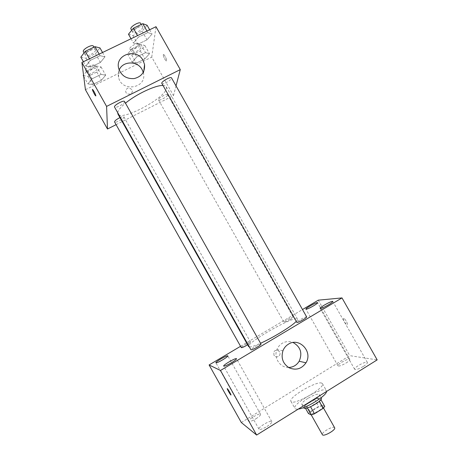 <?xml version="1.0" encoding="UTF-8"?>
<svg xmlns="http://www.w3.org/2000/svg" width="458" height="458" viewBox="0 0 458 458"><rect width="100%" height="100%" fill="white"/><g stroke="black" fill="none" stroke-linecap="round" stroke-linejoin="round"><path stroke-width="0.34" stroke-dasharray="2.29 1.72" d="M334.638 427.766L334.334 427.491C332.102 426.066 320.926 432.776 322.38 434.676M322.415 406.355C320.325 405.175 309.139 411.839 310.45 413.494C311.245 415.664 324.144 408.399 322.701 406.59L322.415 406.355M310.066 411.685L318.568 406.355L321.762 405.21L317.823 398.231L314.646 399.393L306.133 404.7L310.066 411.685L308.457 413.557M321.762 405.21L324.756 406.458M314.646 399.393L318.568 406.355M317.823 398.231L320.909 399.628M306.133 404.7L304.507 406.538L305.52 408.341M320.76 399.37L319.18 401.214L310.49 406.647L307.266 407.809L304.507 406.538M303.86 407.935C303.585 406.624 305.583 404.58 309.854 401.815C315.877 398.317 319.707 397.069 321.356 398.076M307.896 398.34C303.625 401.099 301.616 403.126 301.879 404.408C302.893 407.328 321.344 396.931 319.369 394.55L318.968 394.241C316.747 393.926 313.054 395.288 307.896 398.34M326.531 391.464L326.405 390.674L325.627 390.096C320.131 387.605 291.849 404.443 294.912 408.416C295.318 409.103 296.458 409.315 298.33 409.057M321.671 383.088C316.295 380.804 288.002 397.601 290.95 401.368C292.559 406.429 325.93 387.628 322.432 383.627L321.671 383.088M266.98 426.495C270.397 424.268 272.012 422.648 271.817 421.641C271.004 419.517 257.625 427.36 258.999 429.163C260.047 429.879 262.709 428.991 266.98 426.495M363.52 366.348C366.308 364.551 367.602 363.257 367.39 362.467C366.618 360.48 353.347 367.625 354.675 369.308C355.946 369.995 358.895 369.011 363.52 366.348M346.03 363.045C348.687 361.345 349.929 360.143 349.763 359.438C349.111 357.698 336.819 364.402 337.987 365.856C339.097 366.423 341.777 365.49 346.03 363.045M255.982 418.738C259.188 416.671 260.722 415.188 260.579 414.301C259.898 412.458 247.469 419.751 248.671 421.291C249.599 421.892 252.037 421.039 255.982 418.738M241.32 422.528L349.735 355.648L377.174 359.885M288.534 367.465C280.004 367.78 273.437 357.664 276.918 349.591C278.012 346.883 279.769 344.782 282.197 343.294C285.712 341.302 289.347 341.038 293.097 342.51M318.304 300.162L349.735 355.648M240.559 346.294L302.492 309.539M273.964 355.271L273.85 352.105C275.59 348.074 281.784 351.406 279.615 355.202C277.766 357.463 275.882 357.486 273.964 355.271L273.85 352.105C275.59 348.074 281.784 351.406 279.62 355.202C277.766 357.463 275.882 357.486 273.964 355.271M343.615 318.425C342.178 318.276 345.412 324.207 346.935 324.51C348.715 325.14 345.389 318.779 343.769 318.447L343.615 318.425C342.172 318.281 345.412 324.207 346.935 324.51C348.715 325.146 345.389 318.779 343.763 318.447L343.609 318.425M227.26 388.636L227.414 388.716C228.273 389.455 231.691 395.638 230.884 395.002M261.014 344.095L260.888 344.027C259.732 343.649 250.286 349.156 250.967 349.809M289.908 319.678C292.13 318.327 293.24 317.468 293.235 317.096L293.057 317.033C291.757 316.925 283.399 321.745 283.989 322.266C284.653 322.415 286.628 321.55 289.908 319.678M247.623 344.794L250.549 342.281C249.564 341.943 240.713 347.095 241.32 347.656M306.671 316.93C306.419 315.974 296.011 321.762 296.71 322.466M296.154 321.487C297.294 320.314 297.746 319.512 297.505 319.077L296.509 318.734C289.279 318.19 245.814 343.454 248.648 346.609M249.358 346.946C251.081 347.055 254.808 345.83 260.545 343.265M162.853 85.486C164.651 85.514 165.79 85.949 166.277 86.791L166.437 88.486C165.138 98.304 121.13 121.582 117.941 114.031M117.717 112.708C118.049 110.384 120.637 107.212 125.469 103.182M161.76 83.551C162.464 85.32 172.66 79.417 171.515 77.906M119.95 117.603C122.149 116.641 123.46 116.389 123.889 116.859L123.935 117.059C124.089 118.737 115.118 123.46 114.58 121.983M167.639 94.983C167.422 96.764 159.012 101.292 158.514 99.89C157.478 98.607 167.044 93.129 167.611 94.68L167.639 94.983M124.547 101.539L124.599 101.785C124.759 103.726 115.181 108.758 114.546 107.069M116.086 124.668L173.496 95.613L176.032 85.892M85.428 89.694L151.741 57.113L173.496 95.613M131.835 89.619C128.538 86.957 126.494 87.615 125.698 91.589C126.385 95.619 133.129 94.56 132.19 90.581L131.835 89.619C128.538 86.957 126.494 87.615 125.698 91.589C126.385 95.619 133.129 94.56 132.19 90.581L131.835 89.619M90.329 60.376L85.846 66.078L90.965 67.04L100.405 62.46L104.974 56.809L100.016 55.687L90.329 60.376L85.846 66.078L90.965 67.04L100.405 62.46L104.974 56.809L100.016 55.687L90.329 60.376L89.459 58.824M136.776 56.935L132.173 62.202L136.266 63.135L144.825 58.939L149.491 53.718L145.541 52.647L136.776 56.935L132.173 62.202L136.266 63.135L144.825 58.939L149.491 53.718L145.541 52.647L136.776 56.935L132.099 48.645L127.547 53.998L131.698 55.046L140.268 50.867L144.883 45.56L140.875 44.38L132.099 48.645M151.741 57.113L155.989 26.696M92.092 78.793L87.907 83.894L92.642 84.553L101.424 80.242L105.683 75.181L101.086 74.391L92.092 78.793L87.907 83.894L92.642 84.553L101.424 80.242L105.683 75.181L101.086 74.391L92.092 78.793L87.369 70.383L83.551 75.181M138.413 37.127L133.444 43.018L137.824 44.289L147.007 39.835L152.045 34.007L147.831 32.575L138.413 37.127L133.444 43.018L137.824 44.289L147.007 39.835L152.045 34.007L147.831 32.575L138.413 37.127L137.549 35.598M163.243 54.731C163.609 57.239 164.622 59.311 166.283 60.96C167.72 61.675 164.92 54.891 163.603 54.496L163.243 54.731C163.609 57.239 164.622 59.317 166.277 60.96C167.72 61.675 164.914 54.891 163.603 54.496L163.243 54.737M92.608 89.447L92.602 89.453C94.039 91.291 95.127 93.386 95.865 95.739L95.825 95.928M143.257 72.353L143.52 73.52C146.778 88.514 121.45 92.442 118.553 77.276C117.992 74.769 118.204 72.353 119.183 70.022M128.475 34.213L132.917 35.61L142.112 31.178L147.092 25.253M142.747 27.343C142.741 29.85 133.793 34.596 132.946 32.541C131.475 30.531 141.688 24.566 142.656 26.867L142.747 27.343M131.034 38.747L133.444 43.018M132.917 35.61L137.824 44.289M142.112 31.178L147.007 39.835M149.64 29.759L152.045 34.007M146.972 31.052L147.831 32.575M140.675 23.358L140.766 23.839C140.778 26.375 131.83 31.121 130.965 29.031M80.826 57.136L86.012 58.229L95.464 53.672L99.976 47.924M95.504 50.077C95.94 52.504 86.339 57.433 85.423 55.246C83.917 53.168 94.428 47.397 95.413 49.762L95.504 50.077M83.413 61.744L85.846 66.078M86.012 58.229L90.965 67.04M95.464 53.672L100.405 62.46M102.552 52.504L104.974 56.809M99.146 54.147L100.016 55.687M93.409 46.201L93.501 46.516C93.959 48.977 84.352 53.907 83.419 51.685M140.835 47.529C140.852 49.71 132.425 54.17 131.698 52.367C130.41 50.632 139.942 45.147 140.766 47.151L140.835 47.529M127.547 53.998L132.173 62.202M131.698 55.046L136.266 63.135M140.268 50.867L144.825 58.939M144.883 45.56L149.491 53.718M140.875 44.38L145.541 52.647M138.992 44.266C139.02 46.47 130.593 50.93 129.854 49.098C128.549 47.334 138.081 41.844 138.917 43.876L138.992 44.266M83.236 75.576L88.033 76.343L96.821 72.055L101.035 66.908L96.375 66.009L87.369 70.383M96.878 68.935C97.273 71.036 88.279 75.667 87.495 73.761C86.178 71.969 95.968 66.633 96.804 68.683L96.878 68.935M83.717 76.423L87.907 83.894M88.033 76.343L92.642 84.553M96.821 72.055L101.424 80.242M101.035 66.908L105.683 75.181M96.375 66.009L101.086 74.391M95.018 65.62C95.43 67.755 86.43 72.381 85.635 70.44C84.301 68.62 94.085 63.284 94.943 65.368L95.018 65.62M323.508 408.026L322.701 406.59M311.251 414.919L310.45 413.494M301.879 404.408L303.66 407.568M319.369 394.55L321.15 397.71M290.95 401.368L294.912 408.416M322.432 383.627L326.405 390.674M271.817 421.641L236.505 358.706M258.999 429.163L223.664 366.108M367.39 362.467L332.794 301.456M354.675 369.308L320.171 308.383M349.763 359.438L317.623 302.692M337.987 365.856L305.921 309.161M260.579 414.301L227.826 355.889M248.671 421.291L215.895 362.77M282.941 350.719L276.918 349.591M166.277 86.791L297.505 319.077M123.889 116.859L250.652 342.338M158.514 99.89L283.989 322.266M167.611 94.68L293.235 317.096M143.52 73.52L143.778 71.299M118.553 77.276L118.679 68.374M131.681 30.297L132.946 32.541M141.276 24.429L142.656 26.867M84.083 52.859L85.423 55.246M93.947 47.157L95.413 49.762M129.854 49.098L131.698 52.367M138.917 43.876L140.766 47.151M85.635 70.44L87.495 73.761M94.943 65.368L96.804 68.683"/><path stroke-width="0.69" d="M311.251 414.919L322.38 434.676C323.331 437.127 336.241 429.85 334.638 427.766L323.508 408.026M319.26 401.357L323.193 408.33L314.514 413.786L311.274 414.925L308.457 413.557L305.52 408.341M323.193 408.33L324.756 406.458L320.909 399.628M321.15 397.71L321.356 398.076C323.365 400.521 304.913 410.918 303.86 407.935L303.66 407.568M310.553 406.761L314.514 413.786M307.352 407.964L311.274 414.925M298.33 409.057C306.631 408.192 326.686 395.638 326.531 391.464M302.492 309.539L318.304 300.162L342 297.918L377.174 359.885L256.646 435.048L241.32 422.528L209.1 364.957L240.559 346.294M231.29 362.845C234.754 360.727 236.488 359.347 236.505 358.706C236.173 357.44 222.771 365.158 223.664 366.108C224.472 366.394 227.013 365.307 231.29 362.845M328.615 304.765C331.443 303.047 332.834 301.942 332.794 301.456C332.474 300.265 319.3 307.501 320.171 308.383C321.178 308.606 323.989 307.398 328.615 304.765M313.621 305.795C316.306 304.164 317.64 303.133 317.623 302.692C317.371 301.65 305.148 308.406 305.921 309.161C306.808 309.339 309.373 308.217 313.621 305.795M222.897 359.707C226.143 357.732 227.786 356.456 227.826 355.889C227.557 354.784 215.105 361.963 215.895 362.77C216.617 362.999 218.947 361.975 222.897 359.707M342 297.918L220.481 370.476L256.646 435.048M288.403 344.181C299.206 336.951 313.129 351.698 305.99 362.793C301.65 368.93 296.045 370.602 289.17 367.82C282.901 363.744 280.828 358.041 282.941 350.719C284.069 347.908 285.889 345.727 288.403 344.181M293.097 342.51C300.597 346.855 302.618 353.101 299.16 361.242C296.67 365.232 293.131 367.305 288.534 367.465M220.481 370.476L209.1 364.957M230.884 395.002L230.803 394.939C229.87 394.126 226.321 387.623 227.408 388.722C228.273 389.455 231.691 395.638 230.884 395.002L230.803 394.939C230.019 394.269 226.87 388.676 227.26 388.636M257.138 347.175C259.72 345.595 261.014 344.571 261.014 344.095L124.547 101.539C123.86 99.712 113.338 105.523 114.546 107.069L250.967 349.809C251.648 350.026 253.703 349.145 257.138 347.175M119.95 117.603C116.412 119.395 114.62 120.855 114.58 121.983L241.32 347.656C242.082 347.788 244.183 346.838 247.623 344.794M303.185 319.695C305.532 318.264 306.694 317.342 306.671 316.93L171.515 77.906C170.96 76.286 161.874 81.198 161.72 83.201L296.91 322.541C298.084 322.386 300.173 321.436 303.185 319.695M117.717 112.708L117.941 114.031L248.648 346.609L249.358 346.946M260.545 343.265C273.151 337.649 291.729 326.251 296.154 321.487M125.469 103.182C136.049 94.285 155.594 85.102 162.853 85.486M176.032 85.892L180.28 69.61L106.588 106.405L107.493 129.019L116.086 124.668M180.28 69.61L155.989 26.696L81.908 62.465L85.428 89.694L107.493 129.019M81.908 62.465L106.588 106.405M143.085 60.422L144.556 64.532C145.06 71.998 141.579 76.686 134.108 78.593C126.311 79.005 121.164 75.593 118.679 68.374C114.821 54.571 136.639 47.586 143.085 60.422M95.865 95.739L95.676 95.882C94.749 95.287 91.526 88.554 92.602 89.453C94.033 91.291 95.121 93.386 95.865 95.739M95.825 95.928L95.682 95.882C94.749 95.287 91.526 88.549 92.608 89.447M119.183 70.022C122.67 60.84 137.543 60.582 142.1 69.553L143.257 72.353M149.64 29.759L147.092 25.253L142.81 23.696L133.381 28.219L128.475 34.213L131.034 38.747M142.81 23.696L146.972 31.052M133.381 28.219L137.549 35.598M131.681 30.297L130.965 29.031C129.471 26.988 139.684 21.022 140.675 23.358L141.276 24.429M102.552 52.504L99.976 47.924L94.943 46.676L85.245 51.33L80.826 57.136L83.413 61.744M94.943 46.676L99.146 54.147M85.245 51.33L89.459 58.824M84.083 52.859L83.419 51.685C81.89 49.567 92.401 43.802 93.409 46.201L93.947 47.157M83.551 75.181L83.236 75.576L83.717 76.423M305.99 362.793L299.16 361.242M143.778 71.299L144.556 64.532"/></g></svg>
